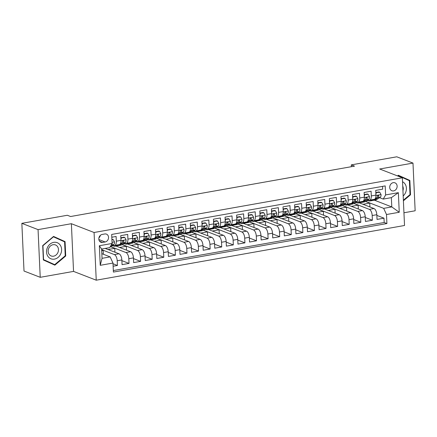 <?xml version="1.0" encoding="UTF-8"?>
<svg xmlns="http://www.w3.org/2000/svg" width="437" height="437" viewBox="0 0 437 437"><rect width="100%" height="100%" fill="white"/><g stroke="black" fill="none" stroke-linecap="round" stroke-linejoin="round"><path stroke-width="0.66" d="M393.234 182.661A4.255 3.627 111.2 0 0 389.771 186.452A4.255 3.627 111.2 0 0 391.885 190.756A4.255 3.627 111.2 0 0 393.606 190.914A4.255 3.627 111.2 0 0 397.069 187.123A4.255 3.627 111.2 0 0 394.955 182.819A4.255 3.627 111.2 0 0 393.234 182.661M403.946 212.77L415.15 210.781L412.987 163.088L396.774 156.807L351.288 164.88L351.37 166.699M96.238 280.193L404.525 225.487L402.357 177.793L94.075 232.495L96.238 280.193L73.547 271.399L71.378 223.706L38.057 229.616L40.226 277.309L73.547 271.399M40.226 277.309L24.013 271.033L21.85 223.334L38.057 229.616M382.55 186.375L382.675 189.172L375.722 190.401L375.935 195.11L371.297 195.929A5.315 2.469 79.9 0 1 369.631 200.162A5.315 2.469 79.9 0 1 368.937 200.08L368.02 199.725M371.297 195.929L371.084 191.226L364.13 192.46L364.343 197.163L359.711 197.988A5.315 2.469 79.9 0 1 358.045 202.216A5.315 2.469 79.9 0 1 357.351 202.14L356.428 201.785M359.711 197.988L359.493 193.28L352.539 194.514L352.757 199.223L348.12 200.042A5.315 2.469 79.9 0 1 346.454 204.276A5.315 2.469 79.9 0 1 345.76 204.194L344.842 203.839M348.12 200.042L347.907 195.339L340.953 196.574L341.166 201.277L336.528 202.102A5.315 2.469 79.9 0 1 334.862 206.33A5.315 2.469 79.9 0 1 334.168 206.253L333.251 205.893M336.528 202.102L336.315 197.393L329.361 198.627L329.574 203.336L324.942 204.155A5.315 2.469 79.9 0 1 323.276 208.389A5.315 2.469 79.9 0 1 322.582 208.307L321.659 207.952M324.942 204.155L324.724 199.452L317.77 200.687L317.989 205.39L313.351 206.215A5.315 2.469 79.9 0 1 311.685 210.443A5.315 2.469 79.9 0 1 310.991 210.366L310.073 210.006M313.351 206.215L313.138 201.506L306.184 202.741L306.397 207.449L301.759 208.269A5.315 2.469 79.9 0 1 300.093 212.502A5.315 2.469 79.9 0 1 299.4 212.42L298.482 212.065M301.759 208.269L301.546 203.566L294.593 204.8L294.806 209.503L290.173 210.328A5.315 2.469 79.9 0 1 288.507 214.556A5.315 2.469 79.9 0 1 287.814 214.48L286.891 214.119M290.173 210.328L289.955 205.619L283.001 206.854L283.22 211.563L278.582 212.382A5.315 2.469 79.9 0 1 276.916 216.615A5.315 2.469 79.9 0 1 276.222 216.534L275.299 216.178M278.582 212.382L278.369 207.679L271.415 208.913L271.628 213.617L266.991 214.441A5.315 2.469 79.9 0 1 265.325 218.669A5.315 2.469 79.9 0 1 264.631 218.593L263.713 218.232M266.991 214.441L266.778 209.733L259.824 210.967L260.037 215.67L255.405 216.495A5.315 2.469 79.9 0 1 253.739 220.729A5.315 2.469 79.9 0 1 253.045 220.647L252.122 220.292M255.405 216.495L255.186 211.792L248.232 213.027L248.451 217.73L243.813 218.555A5.315 2.469 79.9 0 1 242.147 222.783A5.315 2.469 79.9 0 1 241.453 222.706L240.53 222.346M243.813 218.555L243.6 213.846L236.646 215.08L236.859 219.784L232.222 220.609A5.315 2.469 79.9 0 1 230.556 224.837A5.315 2.469 79.9 0 1 229.862 224.76L228.944 224.405M232.222 220.609L232.009 215.905L225.055 217.14L225.268 221.843L220.63 222.662A5.315 2.469 79.9 0 1 218.97 226.896A5.315 2.469 79.9 0 1 218.276 226.814L217.353 226.459M220.63 222.662L220.417 217.959L213.464 219.194L213.677 223.897L209.044 224.722A5.315 2.469 79.9 0 1 207.378 228.95A5.315 2.469 79.9 0 1 206.685 228.873L205.761 228.518M209.044 224.722L208.831 220.019L201.878 221.253L202.091 225.956L197.453 226.776A5.315 2.469 79.9 0 1 195.787 231.009A5.315 2.469 79.9 0 1 195.093 230.927L194.175 230.572M197.453 226.776L197.24 222.072L190.286 223.307L190.499 228.01L185.862 228.835A5.315 2.469 79.9 0 1 184.201 233.063A5.315 2.469 79.9 0 1 183.507 232.987L182.584 232.631M185.862 228.835L185.649 224.132L178.695 225.361L178.908 230.07L174.276 230.889A5.315 2.469 79.9 0 1 172.61 235.122A5.315 2.469 79.9 0 1 171.916 235.04L170.993 234.685M174.276 230.889L174.063 226.186L167.109 227.42L167.322 232.123L162.684 232.948A5.315 2.469 79.9 0 1 161.018 237.176A5.315 2.469 79.9 0 1 160.324 237.1L159.407 236.745M162.684 232.948L162.471 228.245L155.517 229.474L155.73 234.183L151.093 235.002A5.315 2.469 79.9 0 1 149.432 239.236A5.315 2.469 79.9 0 1 148.738 239.154L147.815 238.799M151.093 235.002L150.88 230.299L143.926 231.534L144.139 236.237L139.507 237.062A5.315 2.469 79.9 0 1 137.841 241.29A5.315 2.469 79.9 0 1 137.147 241.213L136.224 240.858M139.507 237.062L139.294 232.353L132.34 233.587L132.553 238.296L127.915 239.115A5.315 2.469 79.9 0 1 126.249 243.349A5.315 2.469 79.9 0 1 125.556 243.267L124.638 242.912M127.915 239.115L127.702 234.412L120.749 235.647L120.962 240.35A5.315 2.469 79.9 0 1 119.296 244.583L114.663 245.403A5.315 2.469 79.9 0 1 113.97 245.326L113.046 244.966M113.128 266.237L117.427 265.472L113.019 263.762M105.186 248.424L119.022 253.782A5.315 2.469 79.9 0 1 121.852 259.944L122.065 264.647L129.019 263.413L121.885 260.649M115.931 246.036L130.614 251.728A5.315 2.469 -100.1 0 1 133.443 257.89L133.656 262.593L140.61 261.359L133.476 258.595M127.522 243.983L142.205 249.669A5.315 2.469 -100.1 0 1 145.029 255.831L145.242 260.534L152.196 259.305L145.062 256.535M139.113 241.923L153.791 247.615A5.315 2.469 -100.1 0 1 156.621 253.777L156.834 258.48L163.788 257.246L156.654 254.481M150.705 239.869L165.383 245.556A5.315 2.469 -100.1 0 1 168.212 251.717L168.425 256.421L175.379 255.192L168.245 252.428M162.291 237.815L176.974 243.502A5.315 2.469 -100.1 0 1 179.798 249.664L180.011 254.367L186.965 253.132L179.831 250.368M173.882 235.756L188.56 241.442A5.315 2.469 -100.1 0 1 191.39 247.604L191.603 252.313L198.556 251.078L191.422 248.314M185.474 233.702L200.151 239.389A5.315 2.469 -100.1 0 1 202.981 245.55L203.194 250.254L210.148 249.019L203.014 246.255M197.06 231.643L211.743 237.329A5.315 2.469 -100.1 0 1 214.567 243.491L214.78 248.2L221.734 246.965L214.6 244.201M208.651 229.589L223.329 235.275A5.315 2.469 -100.1 0 1 226.158 241.437L226.371 246.14L233.325 244.906L226.191 242.142M220.243 227.53L234.92 233.216A5.315 2.469 -100.1 0 1 237.75 239.378L237.963 244.086L244.917 242.852L237.783 240.088M231.828 225.476L246.512 231.162A5.315 2.469 -100.1 0 1 249.336 237.324L249.549 242.027L256.508 240.792L249.369 238.028M243.42 223.416L258.098 229.108A5.315 2.469 -100.1 0 1 260.927 235.264L261.14 239.973L268.094 238.739L260.96 235.975M255.011 221.362L269.689 227.049A5.315 2.469 -100.1 0 1 272.519 233.211L272.732 237.914L279.685 236.679L272.551 233.915M266.597 219.303L281.281 224.995A5.315 2.469 -100.1 0 1 284.105 231.151L284.323 235.86L291.277 234.625L284.137 231.861M278.189 217.249L292.866 222.936A5.315 2.469 -100.1 0 1 295.696 229.097L295.909 233.8L302.863 232.566L295.729 229.802M289.78 215.19L304.458 220.882A5.315 2.469 -100.1 0 1 307.287 227.038L307.501 231.747L314.454 230.512L307.32 227.748M301.366 213.136L316.049 218.822A5.315 2.469 -100.1 0 1 318.873 224.984L319.092 229.687L326.046 228.453L318.906 225.689M312.958 211.076L327.635 216.768A5.315 2.469 -100.1 0 1 330.465 222.93L330.678 227.633L337.632 226.399L330.498 223.635M324.549 209.023L339.227 214.709A5.315 2.469 -100.1 0 1 342.056 220.871L342.269 225.574L349.223 224.345L342.089 221.575M336.135 206.963L350.818 212.655A5.315 2.469 -100.1 0 1 353.642 218.817L353.861 223.52L360.815 222.286L353.675 219.521M347.726 204.909L362.404 210.596A5.315 2.469 -100.1 0 1 365.234 216.757L365.447 221.461L372.4 220.232L365.266 217.462M21.85 223.334L67.342 215.266L70.581 216.523L354.527 166.136L351.288 164.88M102.586 242.42L105.137 241.967A4.119 3.512 111.2 0 0 108.485 238.296A4.119 3.512 111.2 0 0 106.442 234.128A4.119 3.512 111.2 0 0 104.771 233.975L102.22 234.429A4.119 3.512 111.2 0 0 98.871 238.099A4.119 3.512 111.2 0 0 100.914 242.267A4.119 3.512 111.2 0 0 102.586 242.42L99.576 241.257M383.249 199.081L385.609 194.929L385.199 185.905L111.686 234.44L112.096 243.464L109.736 247.615L101.624 249.052L102.045 258.333L110.157 256.896L112.986 263.058L113.396 272.082L386.909 223.547L386.499 214.523L383.675 208.362L391.787 206.925L391.366 197.639L383.249 199.081L379.611 197.671M385.609 194.929L398.358 192.668L399.249 212.262L386.499 214.523M112.986 263.058L100.237 265.319L99.346 245.725L112.096 243.464M353.932 203.385L369.358 209.361A5.315 2.469 79.9 0 1 372.187 215.523L372.4 220.232M359.318 202.85L373.996 208.542L369.358 209.361M354.718 202.877L356.445 202.571M342.34 205.439L357.772 211.421A5.315 2.469 79.9 0 1 360.596 217.582L360.815 222.286M343.132 204.937L344.853 204.631M330.749 207.499L346.18 213.475A5.315 2.469 79.9 0 1 349.01 219.636L349.223 224.345M331.541 206.991L333.262 206.685M319.163 209.552L334.589 215.534A5.315 2.469 79.9 0 1 337.419 221.696L337.632 226.399M319.95 209.044L321.676 208.744M307.572 211.612L323.003 217.588A5.315 2.469 79.9 0 1 325.827 223.749L326.046 228.453M308.364 211.104L310.084 210.798M295.98 213.666L311.412 219.647A5.315 2.469 79.9 0 1 314.241 225.809L314.454 230.512M296.772 213.158L298.493 212.852M284.394 215.725L299.82 221.701A5.315 2.469 79.9 0 1 302.65 227.863L302.863 232.566M285.181 215.217L286.907 214.911M272.803 217.779L288.234 223.76A5.315 2.469 79.9 0 1 291.058 229.922L291.277 234.625M273.595 217.271L275.315 216.965M261.211 219.838L276.643 225.814A5.315 2.469 79.9 0 1 279.472 231.976L279.685 236.679M262.003 219.33L263.724 219.024M249.625 221.892L265.051 227.874A5.315 2.469 79.9 0 1 267.881 234.03L268.094 238.739M250.412 221.384L252.138 221.078M238.034 223.952L253.465 229.928A5.315 2.469 79.9 0 1 256.29 236.089L256.508 240.792M238.826 223.444L240.547 223.138M226.442 226.005L241.874 231.987A5.315 2.469 79.9 0 1 244.704 238.143L244.917 242.852M227.235 225.497L228.955 225.192M214.857 228.065L230.283 234.041A5.315 2.469 79.9 0 1 233.112 240.203L233.325 244.906M215.643 227.557L217.369 227.251M203.265 230.119L218.697 236.1A5.315 2.469 79.9 0 1 221.521 242.256L221.734 246.965M204.057 229.611L205.778 229.305M191.674 232.173L207.105 238.154A5.315 2.469 79.9 0 1 209.935 244.316L210.148 249.019M192.466 231.67L194.186 231.364M180.082 234.232L195.514 240.208A5.315 2.469 79.9 0 1 198.343 246.37L198.556 251.078M180.874 233.724L182.6 233.418M168.496 236.286L183.928 242.267A5.315 2.469 79.9 0 1 186.752 248.429L186.965 253.132M169.288 235.783L171.009 235.477M156.905 238.345L172.336 244.321A5.315 2.469 79.9 0 1 175.166 250.483L175.379 255.192M157.697 237.837L159.418 237.531M145.313 240.399L160.745 246.381A5.315 2.469 79.9 0 1 163.575 252.542L163.788 257.246M146.105 239.897L147.832 239.591M133.727 242.459L149.159 248.435A5.315 2.469 79.9 0 1 151.983 254.596L152.196 259.305M134.52 241.951L136.24 241.645M122.136 244.512L137.568 250.494A5.315 2.469 79.9 0 1 140.397 256.656L140.61 261.359M122.928 244.01L124.649 243.704M110.545 246.572L125.976 252.548A5.315 2.469 79.9 0 1 128.806 258.709L129.019 263.413M111.337 246.064L113.063 245.758M101.652 249.669L114.39 254.607A5.315 2.469 79.9 0 1 117.214 260.769L117.427 265.472M113.325 270.552L384.189 222.493L383.992 218.172L376.858 215.408M373.996 208.542A5.315 2.469 -100.1 0 1 376.825 214.704L377.038 219.407L383.992 218.172M111.812 237.231L116.111 236.466L116.324 241.175A5.315 2.469 79.9 0 1 114.663 245.403M101.832 253.668L110.157 256.896M412.987 163.088L379.666 169.004L402.357 177.793M71.378 223.706L94.075 232.495M374.383 200.179L391.787 206.925L399.249 212.262M365.518 201.326L383.675 208.362M366.31 200.823L368.03 200.517M103.35 254.258L103.176 250.39L101.657 249.8M101.695 250.652L103.176 250.39M114.942 252.204L114.767 248.331L110.424 246.648M108.037 249.527L114.767 248.331M119.629 247.468L126.359 246.277L122.016 244.594M126.533 250.144L126.359 246.277M126.249 243.349L130.887 242.524A5.315 2.469 -100.1 0 0 132.553 238.296M131.215 245.414L137.945 244.217L133.602 242.535M138.119 248.09L137.945 244.217M137.841 241.29L142.478 240.47A5.315 2.469 -100.1 0 0 144.139 236.237M142.806 243.354L149.536 242.164L145.193 240.481M149.711 246.031L149.536 242.164M149.432 239.236L154.064 238.411A5.315 2.469 -100.1 0 0 155.73 234.183M154.398 241.3L161.127 240.104L156.785 238.422M161.302 243.977L161.127 240.104M161.018 237.176L165.656 236.357A5.315 2.469 -100.1 0 0 167.322 232.123M165.984 239.247L172.713 238.05L168.371 236.368M172.888 241.918L172.713 238.05M172.61 235.122L177.247 234.298A5.315 2.469 -100.1 0 0 178.908 230.07M177.575 237.187L184.305 235.991L179.962 234.308M184.48 239.864L184.305 235.991M184.201 233.063L188.833 232.244A5.315 2.469 -100.1 0 0 190.499 228.01M189.166 235.133L195.896 233.937L191.553 232.255M196.071 237.804L195.896 233.937M195.787 231.009L200.425 230.184A5.315 2.469 -100.1 0 0 202.091 225.956M200.752 233.074L207.482 231.878L203.139 230.195M207.657 235.751L207.482 231.878M207.378 228.95L212.016 228.13A5.315 2.469 -100.1 0 0 213.677 223.897M212.344 231.02L219.074 229.824L214.731 228.141M219.248 233.691L219.074 229.824M218.97 226.896L223.602 226.071A5.315 2.469 -100.1 0 0 225.268 221.843M223.935 228.961L230.665 227.77L226.322 226.087M230.84 231.637L230.665 227.77M230.556 224.837L235.193 224.017A5.315 2.469 -100.1 0 0 236.859 219.784M235.521 226.907L242.251 225.71L237.908 224.028M242.431 229.578L242.251 225.71M242.147 222.783L246.785 221.958A5.315 2.469 -100.1 0 0 248.451 217.73M247.113 224.847L253.842 223.657L249.5 221.974M254.017 227.524L253.842 223.657M253.739 220.729L258.371 219.904A5.315 2.469 -100.1 0 0 260.037 215.67M258.704 222.794L265.434 221.597L261.091 219.915M265.609 225.47L265.434 221.597M265.325 218.669L269.962 217.845A5.315 2.469 -100.1 0 0 271.628 213.617M270.29 220.734L277.02 219.543L272.677 217.861M277.2 223.411L277.02 219.543M276.916 216.615L281.554 215.791A5.315 2.469 -100.1 0 0 283.22 211.563M281.881 218.68L288.611 217.484L284.269 215.802M288.786 221.357L288.611 217.484M288.507 214.556L293.14 213.737A5.315 2.469 -100.1 0 0 294.806 209.503M293.473 216.621L300.203 215.43L295.86 213.748M300.377 219.298L300.203 215.43M300.093 212.502L304.731 211.677A5.315 2.469 -100.1 0 0 306.397 207.449M305.059 214.567L311.789 213.371L307.446 211.688M311.969 217.244L311.789 213.371M311.685 210.443L316.322 209.623A5.315 2.469 -100.1 0 0 317.989 205.39M316.65 212.508L323.38 211.317L319.037 209.634M323.555 215.184L323.38 211.317M323.276 208.389L327.908 207.564A5.315 2.469 -100.1 0 0 329.574 203.336M328.242 210.454L334.971 209.257L330.629 207.575M335.146 213.13L334.971 209.257M334.862 206.33L339.5 205.51A5.315 2.469 -100.1 0 0 341.166 201.277M339.828 208.394L346.557 207.204L342.215 205.521M346.738 211.071L346.557 207.204M346.454 204.276L351.091 203.451A5.315 2.469 -100.1 0 0 352.757 199.223M351.419 206.34L358.149 205.144L353.806 203.462M358.324 209.017L358.149 205.144M358.045 202.216L362.677 201.397A5.315 2.469 -100.1 0 0 364.343 197.163M363.01 204.281L369.74 203.09L365.398 201.408M369.915 206.958L369.74 203.09M384.189 222.493L386.909 223.547M369.631 200.162L374.269 199.338A5.315 2.469 -100.1 0 0 375.935 195.11M101.624 249.052L99.346 245.725M102.045 258.333L100.237 265.319M398.358 192.668L391.366 197.639M98.915 237.875A4.119 3.512 111.2 0 0 100.341 235.379M54.86 265.155L65.719 255.989L65.069 241.623L53.554 236.428L42.7 245.594L43.35 259.955L54.86 265.155M403.4 200.807L410.512 194.809L409.857 180.443L398.347 175.248L397.539 175.925M62.354 240.847L53.423 236.543M62.344 240.569L65.069 241.623M65.233 255.776L54.712 264.658L43.558 259.622L42.93 245.703L53.445 236.821L64.6 241.858L65.233 255.776L65.719 255.989M407.147 179.667L398.216 175.363M407.137 179.388L409.857 180.443M397.79 176.024L398.238 175.641L409.393 180.678L410.021 194.596L410.512 194.809M111.927 239.793L113.227 239.563L114.505 241.934A3.523 1.639 79.9 0 1 113.691 244.556L110.206 246.79M113.227 239.563L111.91 239.318M111.118 245.184L111.49 244.944A3.523 1.639 -100.1 0 0 112.265 243.262L112.063 242.743M53.696 242.36A8.642 7.363 111.2 0 0 46.546 252.078A8.642 7.363 111.2 0 0 54.461 259.119A8.642 7.363 111.2 0 0 61.612 249.401A8.642 7.363 111.2 0 0 53.696 242.36M53.052 244.709A5.916 5.042 111.2 0 0 48.239 249.975A5.916 5.042 111.2 0 0 51.173 255.956A5.916 5.042 111.2 0 0 53.571 256.18A5.916 5.042 111.2 0 0 58.383 250.909A5.916 5.042 111.2 0 0 55.45 244.928A5.916 5.042 111.2 0 0 53.052 244.709M54.712 264.658L43.339 259.687M403.182 195.962A8.642 7.363 111.2 0 0 405.585 192.591A8.642 7.363 111.2 0 0 402.537 181.743M410.021 194.596L403.373 200.206M402.941 190.69A5.916 5.042 111.2 0 0 402.739 186.151M117.285 244.939L115.832 245.867A10.171 4.725 79.9 0 1 114.98 246.206A10.171 4.725 79.9 0 1 112.478 245.332M120.852 237.936L124.818 237.504L126.091 239.875A3.523 1.639 79.9 0 1 125.282 242.497L121.628 244.84A10.171 4.725 79.9 0 1 120.776 245.179L118.574 245.572A10.171 4.725 -100.1 0 0 119.427 245.233L123.081 242.89A3.523 1.639 -100.1 0 0 123.857 241.202L123.125 240.601L122.464 241.453A3.523 1.639 79.9 0 1 121.688 243.136L119.924 244.267M121.339 238.121L120.912 239.263M124.818 237.504L123.971 237.176L120.841 237.733M119.552 244.507L118.034 245.479A10.171 4.725 79.9 0 1 117.182 245.818L114.98 246.206M117.859 245.583A10.171 4.725 -100.1 0 0 118.574 245.572M123.857 241.202L122.923 240.842A1.797 0.836 79.9 0 1 122.633 241.246L122.486 241.339M128.871 242.885L127.424 243.813A10.171 4.725 79.9 0 1 126.572 244.152A10.171 4.725 79.9 0 1 124.07 243.278M132.444 235.876L136.404 235.45L137.682 237.821A3.523 1.639 79.9 0 1 136.874 240.443L133.219 242.786A10.171 4.725 79.9 0 1 132.367 243.125L130.166 243.513A10.171 4.725 -100.1 0 0 131.018 243.174L134.667 240.831A3.523 1.639 -100.1 0 0 135.443 239.148L134.716 238.542L134.055 239.394A3.523 1.639 79.9 0 1 133.28 241.082L131.515 242.213M132.93 236.067L132.504 237.204M136.404 235.45L135.563 235.122L132.433 235.68M131.144 242.448L129.625 243.42A10.171 4.725 79.9 0 1 128.773 243.759L126.572 244.152M129.45 243.524A10.171 4.725 -100.1 0 0 130.166 243.513M135.443 239.148L134.509 238.788A1.797 0.836 79.9 0 1 134.225 239.186L134.072 239.285M140.463 240.825L139.01 241.754A10.171 4.725 79.9 0 1 138.163 242.093A10.171 4.725 79.9 0 1 135.661 241.219M144.03 233.822L147.996 233.391L149.274 235.767A3.523 1.639 79.9 0 1 148.46 238.383L144.805 240.727A10.171 4.725 79.9 0 1 143.953 241.066L141.752 241.459A10.171 4.725 -100.1 0 0 142.604 241.12L146.258 238.777A3.523 1.639 -100.1 0 0 147.034 237.089L146.308 236.488L145.641 237.34A3.523 1.639 79.9 0 1 144.865 239.023L143.101 240.153M144.521 234.008L144.09 235.15M147.996 233.391L147.154 233.063L144.024 233.62M142.73 240.394L141.217 241.366A10.171 4.725 79.9 0 1 140.364 241.705L138.163 242.093M141.036 241.47A10.171 4.725 -100.1 0 0 141.752 241.459M147.034 237.089L146.1 236.728A1.797 0.836 79.9 0 1 145.811 237.133L145.663 237.231M152.054 238.771L150.601 239.7A10.171 4.725 79.9 0 1 149.749 240.039A10.171 4.725 79.9 0 1 147.247 239.165M155.621 231.763L159.587 231.337L160.86 233.708A3.523 1.639 79.9 0 1 160.051 236.33L156.397 238.673A10.171 4.725 79.9 0 1 155.545 239.012L153.343 239.4A10.171 4.725 -100.1 0 0 154.195 239.061L157.85 236.717A3.523 1.639 -100.1 0 0 158.626 235.035L157.894 234.429L157.233 235.281A3.523 1.639 79.9 0 1 156.457 236.969L154.693 238.099M156.107 231.954L155.681 233.09M159.587 231.337L158.74 231.009L155.61 231.566M154.321 238.334L152.803 239.307A10.171 4.725 79.9 0 1 151.95 239.645L149.749 240.039M152.628 239.41A10.171 4.725 -100.1 0 0 153.343 239.4M158.626 235.035L157.691 234.674A1.797 0.836 79.9 0 1 157.402 235.073L157.254 235.172M163.64 236.712L162.193 237.641A10.171 4.725 79.9 0 1 161.34 237.979A10.171 4.725 79.9 0 1 158.839 237.105M167.213 229.709L171.173 229.278L172.451 231.654A3.523 1.639 79.9 0 1 171.643 234.27L167.988 236.614A10.171 4.725 79.9 0 1 167.136 236.952L164.935 237.346A10.171 4.725 -100.1 0 0 165.787 237.007L169.436 234.664A3.523 1.639 -100.1 0 0 170.212 232.976L169.485 232.375L168.824 233.227A3.523 1.639 79.9 0 1 168.048 234.909L166.284 236.04M167.699 229.895L167.273 231.036M171.173 229.278L170.332 228.955L167.202 229.507M165.913 236.28L164.394 237.253A10.171 4.725 79.9 0 1 163.542 237.591L161.34 237.979M164.219 237.357A10.171 4.725 -100.1 0 0 164.935 237.346M170.212 232.976L169.277 232.615A1.797 0.836 79.9 0 1 168.993 233.019L168.84 233.118M175.232 234.658L173.779 235.587A10.171 4.725 79.9 0 1 172.932 235.925A10.171 4.725 79.9 0 1 170.43 235.051M178.799 227.65L182.764 227.224L184.043 229.594A3.523 1.639 79.9 0 1 183.229 232.216L179.574 234.56A10.171 4.725 79.9 0 1 178.728 234.898L176.521 235.286A10.171 4.725 -100.1 0 0 177.373 234.948L181.027 232.604A3.523 1.639 -100.1 0 0 181.803 230.922L181.076 230.315L180.41 231.168A3.523 1.639 79.9 0 1 179.634 232.855L177.87 233.986M179.29 227.841L178.859 228.977M182.764 227.224L181.923 226.896L178.793 227.453M177.498 234.221L175.985 235.193A10.171 4.725 79.9 0 1 175.133 235.532L172.932 235.925M175.805 235.297A10.171 4.725 -100.1 0 0 176.521 235.286M181.803 230.922L180.869 230.561A1.797 0.836 79.9 0 1 180.579 230.965L180.432 231.058M186.823 232.599L185.37 233.527A10.171 4.725 79.9 0 1 184.518 233.871A10.171 4.725 79.9 0 1 182.016 232.992M190.39 225.596L194.356 225.164L195.629 227.54A3.523 1.639 79.9 0 1 194.82 230.157L191.166 232.5A10.171 4.725 79.9 0 1 190.314 232.839L188.112 233.232A10.171 4.725 -100.1 0 0 188.964 232.894L192.619 230.55A3.523 1.639 -100.1 0 0 193.394 228.862L192.662 228.261L192.001 229.114A3.523 1.639 79.9 0 1 191.226 230.796L189.461 231.927M190.876 225.782L190.45 226.923M194.356 225.164L193.509 224.842L190.379 225.394M189.09 232.167L187.571 233.139A10.171 4.725 79.9 0 1 186.719 233.478L184.518 233.871M187.397 233.243A10.171 4.725 -100.1 0 0 188.112 233.232M193.394 228.862L192.46 228.502A1.797 0.836 79.9 0 1 192.171 228.906L192.023 229.004M198.409 230.545L196.961 231.473A10.171 4.725 79.9 0 1 196.109 231.812A10.171 4.725 79.9 0 1 193.607 230.938M201.981 223.536L205.942 223.11L207.22 225.481A3.523 1.639 79.9 0 1 206.411 228.103L202.757 230.446A10.171 4.725 79.9 0 1 201.905 230.785L199.704 231.173A10.171 4.725 -100.1 0 0 200.556 230.834L204.205 228.496A3.523 1.639 -100.1 0 0 204.98 226.808L204.254 226.208L203.593 227.054A3.523 1.639 79.9 0 1 202.817 228.742L201.053 229.873M202.468 223.728L202.041 224.869M205.942 223.11L205.1 222.783L201.97 223.34M200.681 230.108L199.163 231.08A10.171 4.725 79.9 0 1 198.311 231.419L196.109 231.812M198.988 231.184A10.171 4.725 -100.1 0 0 199.704 231.173M204.98 226.808L204.046 226.448A1.797 0.836 79.9 0 1 203.762 226.852L203.609 226.945M210 228.485L208.553 229.42A10.171 4.725 79.9 0 1 207.701 229.758A10.171 4.725 79.9 0 1 205.199 228.879M213.567 221.483L217.533 221.051L218.811 223.427A3.523 1.639 79.9 0 1 217.997 226.049L214.343 228.387A10.171 4.725 79.9 0 1 213.496 228.726L211.29 229.119A10.171 4.725 -100.1 0 0 212.142 228.78L215.796 226.437A3.523 1.639 -100.1 0 0 216.572 224.755L215.845 224.148L215.179 225A3.523 1.639 79.9 0 1 214.409 226.683L212.639 227.814M214.059 221.668L213.627 222.81M217.533 221.051L216.692 220.729L213.562 221.28M212.267 228.054L210.754 229.026A10.171 4.725 79.9 0 1 209.902 229.365L207.701 229.758M210.574 229.13A10.171 4.725 -100.1 0 0 211.29 229.119M216.572 224.755L215.638 224.389A1.797 0.836 79.9 0 1 215.348 224.793L215.201 224.891M221.592 226.432L220.139 227.36A10.171 4.725 79.9 0 1 219.287 227.699A10.171 4.725 79.9 0 1 216.785 226.825M225.159 219.423L229.125 218.997L230.397 221.368A3.523 1.639 79.9 0 1 229.589 223.99L225.934 226.333A10.171 4.725 79.9 0 1 225.082 226.672L222.881 227.06A10.171 4.725 -100.1 0 0 223.733 226.721L227.387 224.383A3.523 1.639 -100.1 0 0 228.163 222.695L227.431 222.094L226.77 222.941A3.523 1.639 79.9 0 1 225.995 224.629L224.23 225.76M225.645 219.614L225.219 220.756M229.125 218.997L228.278 218.669L225.148 219.227M223.859 225.995L222.34 226.972A10.171 4.725 79.9 0 1 221.488 227.311L219.287 227.699M222.165 227.071A10.171 4.725 -100.1 0 0 222.881 227.06M228.163 222.695L227.229 222.335A1.797 0.836 79.9 0 1 226.94 222.739L226.792 222.832M233.178 224.372L231.73 225.306A10.171 4.725 79.9 0 1 230.878 225.645A10.171 4.725 79.9 0 1 228.376 224.765M236.75 217.369L240.711 216.938L241.989 219.314A3.523 1.639 79.9 0 1 241.18 221.936L237.526 224.274A10.171 4.725 79.9 0 1 236.674 224.613L234.472 225.006A10.171 4.725 -100.1 0 0 235.325 224.667L238.973 222.324A3.523 1.639 -100.1 0 0 239.749 220.641L239.023 220.035L238.362 220.887A3.523 1.639 79.9 0 1 237.586 222.57L235.822 223.7M237.236 217.555L236.81 218.697M240.711 216.938L239.869 216.615L236.739 217.167M235.45 223.941L233.932 224.913A10.171 4.725 79.9 0 1 233.079 225.252L230.878 225.645M233.757 225.017A10.171 4.725 -100.1 0 0 234.472 225.006M239.749 220.641L238.815 220.275A1.797 0.836 79.9 0 1 238.531 220.68L238.378 220.778M244.769 222.318L243.322 223.247A10.171 4.725 79.9 0 1 242.469 223.586A10.171 4.725 79.9 0 1 239.968 222.712M248.336 215.31L252.302 214.884L253.58 217.255A3.523 1.639 79.9 0 1 252.766 219.877L249.112 222.22A10.171 4.725 79.9 0 1 248.265 222.559L246.058 222.946A10.171 4.725 -100.1 0 0 246.91 222.608L250.565 220.27A3.523 1.639 -100.1 0 0 251.341 218.582L250.614 217.981L249.948 218.828A3.523 1.639 79.9 0 1 249.177 220.516L247.408 221.646M248.828 215.501L248.396 216.643M252.302 214.884L251.461 214.556L248.331 215.113M247.036 221.881L245.523 222.859A10.171 4.725 79.9 0 1 244.671 223.198L242.469 223.586M245.343 222.957A10.171 4.725 -100.1 0 0 246.058 222.946M251.341 218.582L250.406 218.221A1.797 0.836 79.9 0 1 250.117 218.626L249.969 218.719M256.361 220.259L254.908 221.193A10.171 4.725 79.9 0 1 254.055 221.532A10.171 4.725 79.9 0 1 251.554 220.652M259.928 213.256L263.893 212.83L265.166 215.201A3.523 1.639 79.9 0 1 264.358 217.823L260.703 220.161A10.171 4.725 79.9 0 1 259.851 220.499L257.65 220.893A10.171 4.725 -100.1 0 0 258.502 220.554L262.156 218.21A3.523 1.639 -100.1 0 0 262.932 216.528L262.2 215.922L261.539 216.774A3.523 1.639 79.9 0 1 260.763 218.456L258.999 219.593M260.414 213.442L259.988 214.583M263.893 212.83L263.047 212.502L259.917 213.054M258.628 219.827L257.109 220.8A10.171 4.725 79.9 0 1 256.257 221.138L254.055 221.532M256.934 220.903A10.171 4.725 -100.1 0 0 257.65 220.893M262.932 216.528L261.998 216.162A1.797 0.836 79.9 0 1 261.708 216.566L261.561 216.665M267.947 218.205L266.499 219.134A10.171 4.725 79.9 0 1 265.647 219.472A10.171 4.725 79.9 0 1 263.145 218.598M271.519 211.197L275.479 210.771L276.758 213.141A3.523 1.639 79.9 0 1 275.949 215.763L272.295 218.107A10.171 4.725 79.9 0 1 271.443 218.445L269.241 218.833A10.171 4.725 -100.1 0 0 270.093 218.495L273.742 216.157A3.523 1.639 -100.1 0 0 274.518 214.469L273.791 213.868L273.13 214.714A3.523 1.639 79.9 0 1 272.355 216.402L270.59 217.533M272.005 211.388L271.579 212.529M275.479 210.771L274.638 210.443L271.508 211M270.219 217.773L268.7 218.746A10.171 4.725 79.9 0 1 267.848 219.084L265.647 219.472M268.526 218.844A10.171 4.725 -100.1 0 0 269.241 218.833M274.518 214.469L273.584 214.108A1.797 0.836 79.9 0 1 273.3 214.512L273.147 214.605M279.538 216.146L278.09 217.08A10.171 4.725 79.9 0 1 277.238 217.418A10.171 4.725 79.9 0 1 274.736 216.539M283.105 209.143L287.071 208.717L288.349 211.087A3.523 1.639 79.9 0 1 287.535 213.709L283.881 216.047A10.171 4.725 79.9 0 1 283.034 216.386L280.827 216.779A10.171 4.725 -100.1 0 0 281.679 216.441L285.334 214.097A3.523 1.639 -100.1 0 0 286.109 212.415L285.383 211.808L284.716 212.661A3.523 1.639 79.9 0 1 283.946 214.343L282.176 215.479M283.597 209.334L283.165 210.47M287.071 208.717L286.23 208.389L283.1 208.941M281.805 215.714L280.292 216.686A10.171 4.725 79.9 0 1 279.44 217.025L277.238 217.418M280.112 216.79A10.171 4.725 -100.1 0 0 280.827 216.779M286.109 212.415L285.175 212.054A1.797 0.836 79.9 0 1 284.886 212.453L284.738 212.551M291.129 214.092L289.676 215.02A10.171 4.725 79.9 0 1 288.824 215.359A10.171 4.725 79.9 0 1 286.322 214.485M294.696 207.083L298.662 206.657L299.935 209.028A3.523 1.639 79.9 0 1 299.127 211.65L295.472 213.993A10.171 4.725 79.9 0 1 294.62 214.332L292.419 214.725A10.171 4.725 -100.1 0 0 293.271 214.381L296.925 212.043A3.523 1.639 -100.1 0 0 297.701 210.355L296.969 209.755L296.308 210.601A3.523 1.639 79.9 0 1 295.532 212.289L293.768 213.42M295.183 207.275L294.757 208.416M298.662 206.657L297.816 206.33L294.685 206.887M293.396 213.66L291.878 214.633A10.171 4.725 79.9 0 1 291.031 214.971L288.824 215.359M291.703 214.736A10.171 4.725 -100.1 0 0 292.419 214.725M297.701 210.355L296.767 209.995A1.797 0.836 79.9 0 1 296.477 210.399L296.33 210.492M302.715 212.032L301.268 212.966A10.171 4.725 79.9 0 1 300.416 213.305A10.171 4.725 79.9 0 1 297.914 212.431M306.288 205.029L310.248 204.603L311.526 206.974A3.523 1.639 79.9 0 1 310.718 209.596L307.064 211.934A10.171 4.725 79.9 0 1 306.211 212.278L304.01 212.666A10.171 4.725 -100.1 0 0 304.862 212.327L308.511 209.984A3.523 1.639 -100.1 0 0 309.287 208.302L308.56 207.695L307.899 208.547A3.523 1.639 79.9 0 1 307.124 210.23L305.359 211.366M306.774 205.221L306.348 206.357M310.248 204.603L309.407 204.276L306.277 204.833M304.988 211.601L303.469 212.573A10.171 4.725 79.9 0 1 302.617 212.912L300.416 213.305M303.294 212.677A10.171 4.725 -100.1 0 0 304.01 212.666M309.287 208.302L308.353 207.941A1.797 0.836 79.9 0 1 308.069 208.34L307.916 208.438M314.307 209.978L312.859 210.907A10.171 4.725 79.9 0 1 312.007 211.246A10.171 4.725 79.9 0 1 309.505 210.372M317.874 202.976L321.84 202.544L323.118 204.915A3.523 1.639 79.9 0 1 322.304 207.537L318.649 209.88A10.171 4.725 79.9 0 1 317.803 210.219L315.596 210.612A10.171 4.725 -100.1 0 0 316.448 210.273L320.103 207.93A3.523 1.639 -100.1 0 0 320.878 206.242L320.152 205.641L319.485 206.488A3.523 1.639 79.9 0 1 318.715 208.176L316.945 209.307M318.365 203.161L317.934 204.303M321.84 202.544L320.998 202.216L317.868 202.773M316.574 209.547L315.061 210.519A10.171 4.725 79.9 0 1 314.208 210.858L312.007 211.246M314.88 210.623A10.171 4.725 -100.1 0 0 315.596 210.612M320.878 206.242L319.944 205.882A1.797 0.836 79.9 0 1 319.655 206.286L319.507 206.379M325.898 207.925L324.445 208.853A10.171 4.725 79.9 0 1 323.593 209.192A10.171 4.725 79.9 0 1 321.091 208.318M329.465 200.916L333.431 200.49L334.704 202.861A3.523 1.639 79.9 0 1 333.895 205.483L330.241 207.826A10.171 4.725 79.9 0 1 329.389 208.165L327.187 208.553A10.171 4.725 -100.1 0 0 328.04 208.214L331.694 205.871A3.523 1.639 -100.1 0 0 332.47 204.188L331.738 203.582L331.077 204.434A3.523 1.639 79.9 0 1 330.301 206.117L328.537 207.253M329.951 201.107L329.525 202.244M333.431 200.49L332.584 200.162L329.454 200.72M328.165 207.488L326.647 208.46A10.171 4.725 79.9 0 1 325.8 208.799L323.593 209.192M326.472 208.564A10.171 4.725 -100.1 0 0 327.187 208.553M332.47 204.188L331.536 203.828A1.797 0.836 79.9 0 1 331.246 204.226L331.099 204.325M337.484 205.865L336.037 206.794A10.171 4.725 79.9 0 1 335.184 207.133A10.171 4.725 79.9 0 1 332.683 206.259M341.057 198.862L345.017 198.431L346.295 200.802A3.523 1.639 79.9 0 1 345.487 203.423L341.832 205.767A10.171 4.725 79.9 0 1 340.98 206.106L338.779 206.499A10.171 4.725 -100.1 0 0 339.631 206.16L343.28 203.817A3.523 1.639 -100.1 0 0 344.056 202.129L343.329 201.528L342.668 202.38A3.523 1.639 79.9 0 1 341.892 204.063L340.128 205.193M341.543 199.048L341.117 200.19M345.017 198.431L344.176 198.103L341.046 198.66M339.757 205.434L338.238 206.406A10.171 4.725 79.9 0 1 337.386 206.745L335.184 207.133M338.063 206.51A10.171 4.725 -100.1 0 0 338.779 206.499M344.056 202.129L343.121 201.768A1.797 0.836 79.9 0 1 342.837 202.173L342.684 202.265M349.076 203.811L347.628 204.74A10.171 4.725 79.9 0 1 346.776 205.079A10.171 4.725 79.9 0 1 344.274 204.205M352.643 196.803L356.608 196.377L357.887 198.748A3.523 1.639 79.9 0 1 357.073 201.37L353.418 203.713A10.171 4.725 79.9 0 1 352.572 204.052L350.365 204.44A10.171 4.725 -100.1 0 0 351.217 204.101L354.871 201.757A3.523 1.639 -100.1 0 0 355.647 200.075L354.92 199.469L354.254 200.321A3.523 1.639 79.9 0 1 353.484 202.009L351.714 203.139M353.134 196.994L352.703 198.13M356.608 196.377L355.767 196.049L352.637 196.606M351.348 203.374L349.829 204.347A10.171 4.725 79.9 0 1 348.977 204.685L346.776 205.079M349.655 204.45A10.171 4.725 -100.1 0 0 350.365 204.44M355.647 200.075L354.713 199.714A1.797 0.836 79.9 0 1 354.423 200.113L354.276 200.212M360.667 201.752L359.214 202.681A10.171 4.725 79.9 0 1 358.362 203.019A10.171 4.725 79.9 0 1 355.86 202.145M364.234 194.749L368.2 194.318L369.473 196.694A3.523 1.639 79.9 0 1 368.664 199.31L365.01 201.654A10.171 4.725 79.9 0 1 364.158 201.992L361.956 202.386A10.171 4.725 -100.1 0 0 362.808 202.047L366.463 199.704A3.523 1.639 -100.1 0 0 367.238 198.016L366.506 197.415L365.845 198.267A3.523 1.639 79.9 0 1 365.07 199.949L363.305 201.08M364.72 194.935L364.294 196.076M368.2 194.318L367.353 193.99L364.223 194.547M362.934 201.32L361.415 202.293A10.171 4.725 79.9 0 1 360.569 202.631L358.362 203.019M361.241 202.397A10.171 4.725 -100.1 0 0 361.956 202.386M367.238 198.016L366.304 197.655A1.797 0.836 79.9 0 1 366.015 198.059L365.867 198.158M372.253 199.698L370.805 200.627A10.171 4.725 79.9 0 1 369.953 200.965A10.171 4.725 79.9 0 1 367.451 200.091M375.825 192.69L379.786 192.264L381.064 194.634A3.523 1.639 79.9 0 1 380.256 197.256L376.601 199.6A10.171 4.725 79.9 0 1 375.749 199.938L373.548 200.326A10.171 4.725 -100.1 0 0 374.4 199.988L378.054 197.644A3.523 1.639 -100.1 0 0 378.824 195.962L378.098 195.355L377.437 196.208A3.523 1.639 79.9 0 1 376.661 197.895L374.897 199.026M376.312 192.881L375.886 194.017M379.786 192.264L378.945 191.936L375.815 192.493M374.525 199.261L373.007 200.233A10.171 4.725 79.9 0 1 372.155 200.572L369.953 200.965M372.832 200.337A10.171 4.725 -100.1 0 0 373.548 200.326M378.824 195.962L377.896 195.601A1.797 0.836 79.9 0 1 377.606 196L377.453 196.098M362.404 210.596L357.772 211.421M350.818 212.655L346.18 213.475M339.227 214.709L334.589 215.534M327.635 216.768L323.003 217.588M316.049 218.822L311.412 219.647M304.458 220.882L299.82 221.701M292.866 222.936L288.234 223.76M281.281 224.995L276.643 225.814M269.689 227.049L265.051 227.874M258.098 229.108L253.465 229.928M246.512 231.162L241.874 231.987M234.92 233.216L230.283 234.041M223.329 235.275L218.697 236.1M211.743 237.329L207.105 238.154M200.151 239.389L195.514 240.208M188.56 241.442L183.928 242.267M176.974 243.502L172.336 244.321M165.383 245.556L160.745 246.381M153.791 247.615L149.159 248.435M142.205 249.669L137.568 250.494M130.614 251.728L125.976 252.548M119.022 253.782L114.39 254.607M121.852 259.944L117.214 260.769M376.825 214.704L372.187 215.523M365.234 216.757L360.596 217.582M353.642 218.817L349.01 219.636M342.056 220.871L337.419 221.696M330.465 222.93L325.827 223.749M318.873 224.984L314.241 225.809M307.287 227.038L302.65 227.863M295.696 229.097L291.058 229.922M284.105 231.151L279.472 231.976M272.519 233.211L267.881 234.03M260.927 235.264L256.29 236.089M249.336 237.324L244.704 238.143M237.75 239.378L233.112 240.203M226.158 241.437L221.521 242.256M214.567 243.491L209.935 244.316M202.981 245.55L198.343 246.37M191.39 247.604L186.752 248.429M179.798 249.664L175.166 250.483M168.212 251.717L163.575 252.542M156.621 253.777L151.983 254.596M145.029 255.831L140.397 256.656M133.443 257.89L128.806 258.709M120.962 240.35L116.324 241.175M98.86 239.536L105.137 241.967M114.472 241.874L112.041 242.306M113.691 244.556L111.49 244.944M126.058 239.82L120.973 240.721M118.034 245.479L115.832 245.867M121.628 244.84L119.427 245.233M121.688 243.136L120.546 243.338M125.282 242.497L123.081 242.89M137.65 237.761L132.564 238.662M129.625 243.42L127.424 243.813M133.219 242.786L131.018 243.174M133.28 241.082L132.138 241.284M136.874 240.443L134.667 240.831M149.241 235.707L144.15 236.608M141.217 241.366L139.01 241.754M144.805 240.727L142.604 241.12M144.865 239.023L143.724 239.225M148.46 238.383L146.258 238.777M160.827 233.648L155.741 234.554M152.803 239.307L150.601 239.7M156.397 238.673L154.195 239.061M156.457 236.969L155.315 237.171M160.051 236.33L157.85 236.717M172.418 231.594L167.333 232.495M164.394 237.253L162.193 237.641M167.988 236.614L165.787 237.007M168.048 234.909L166.907 235.111M171.643 234.27L169.436 234.664M184.01 229.534L178.919 230.441M175.985 235.193L173.779 235.587M179.574 234.56L177.373 234.948M179.634 232.855L178.493 233.058M183.229 232.216L181.027 232.604M195.596 227.48L190.51 228.382M187.571 233.139L185.37 233.527M191.166 232.5L188.964 232.894M191.226 230.796L190.084 230.998M194.82 230.157L192.619 230.55M207.187 225.421L202.102 226.328M199.163 231.08L196.961 231.473M202.757 230.446L200.556 230.834M202.817 228.742L201.675 228.944M206.411 228.103L204.205 228.496M218.779 223.367L213.688 224.268M210.754 229.026L208.553 229.42M214.343 228.387L212.142 228.78M214.409 226.683L213.261 226.885M217.997 226.049L215.796 226.437M230.365 221.308L225.279 222.215M222.34 226.972L220.139 227.36M225.934 226.333L223.733 226.721M225.995 224.629L224.853 224.831M229.589 223.99L227.387 224.383M241.956 219.254L236.87 220.155M233.932 224.913L231.73 225.306M237.526 224.274L235.325 224.667M237.586 222.57L236.444 222.772M241.18 221.936L238.973 222.324M253.547 217.194L248.456 218.101M245.523 222.859L243.322 223.247M249.112 222.22L246.91 222.608M249.177 220.516L248.03 220.718M252.766 219.877L250.565 220.27M265.139 215.141L260.048 216.042M257.109 220.8L254.908 221.193M260.703 220.161L258.502 220.554M260.763 218.456L259.622 218.658M264.358 217.823L262.156 218.21M276.725 213.081L271.639 213.988M268.7 218.746L266.499 219.134M272.295 218.107L270.093 218.495M272.355 216.402L271.213 216.605M275.949 215.763L273.742 216.157M288.316 211.027L283.225 211.929M280.292 216.686L278.09 217.08M283.881 216.047L281.679 216.441M283.946 214.343L282.799 214.551M287.535 213.709L285.334 214.097M299.908 208.973L294.817 209.875M291.878 214.633L289.676 215.02M295.472 213.993L293.271 214.381M295.532 212.289L294.391 212.491M299.127 211.65L296.925 212.043M311.494 206.914L306.408 207.815M303.469 212.573L301.268 212.966M307.064 211.934L304.862 212.327M307.124 210.23L305.982 210.437M310.718 209.596L308.511 209.984M323.085 204.86L317.994 205.761M315.061 210.519L312.859 210.907M318.649 209.88L316.448 210.273M318.715 208.176L317.568 208.378M322.304 207.537L320.103 207.93M334.676 202.801L329.585 203.702M326.647 208.46L324.445 208.853M330.241 207.826L328.04 208.214M330.301 206.117L329.159 206.324M333.895 205.483L331.694 205.871M346.262 200.747L341.177 201.648M338.238 206.406L336.037 206.794M341.832 205.767L339.631 206.16M341.892 204.063L340.751 204.265M345.487 203.423L343.28 203.817M357.854 198.688L352.763 199.589M349.829 204.347L347.628 204.74M353.418 203.713L351.217 204.101M353.484 202.009L352.337 202.211M357.073 201.37L354.871 201.757M369.445 196.634L364.354 197.535M361.415 202.293L359.214 202.681M365.01 201.654L362.808 202.047M365.07 199.949L363.928 200.151M368.664 199.31L366.463 199.704M381.031 194.574L375.946 195.481M373.007 200.233L370.805 200.627M376.601 199.6L374.4 199.988M376.661 197.895L375.52 198.098M380.256 197.256L378.054 197.644"/></g></svg>
